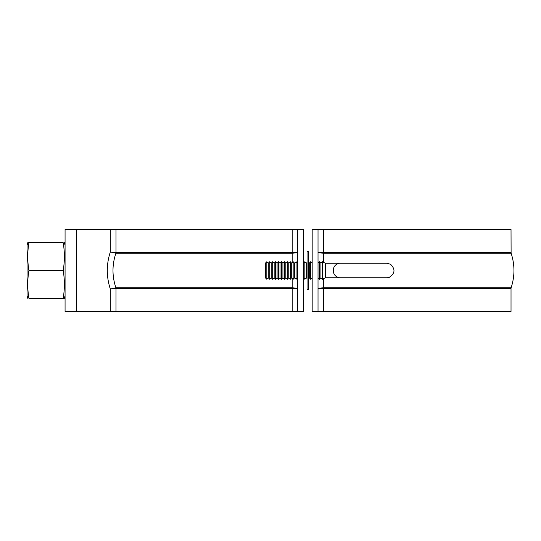 <?xml version="1.0" encoding="UTF-8"?>
<svg xmlns="http://www.w3.org/2000/svg" width="541" height="541" viewBox="0 0 541 541"><rect width="100%" height="100%" fill="white"/><g stroke="black" fill="none" stroke-linecap="round" stroke-linejoin="round"><path stroke-width="0.81" d="M323.532 252.715C320.144 252.647 318.304 252.41 318.02 252.005C318.304 252.674 320.144 253.066 323.532 253.181L323.532 229.56L312.171 229.56L312.171 311.44L511.029 311.44L511.029 288.285L323.545 288.285L323.532 287.819C320.144 287.934 318.304 288.326 318.02 288.995C318.304 288.59 320.144 288.353 323.532 288.285L323.545 288.285M323.532 229.56L511.029 229.56L511.103 253.181L323.552 253.181L323.545 252.715L511.029 252.715M323.532 253.181L323.538 262.297M511.103 253.181C514.897 264.725 514.897 276.275 511.103 287.819L323.552 287.819L323.538 278.703M318.02 311.44L318.02 229.56M297.55 229.56L303.393 229.56L303.393 311.44L297.55 311.44L297.55 229.56L292.201 229.56L292.187 262.696M76.761 311.44L76.761 229.56L65.069 229.56L65.069 311.44L297.55 311.44M76.761 229.56L110.303 229.56L110.303 252.005L115.909 253.174A1.461 1.42 99.6 0 0 115.99 252.708L110.303 252.005C106.3 264.333 106.3 276.667 110.303 288.995L115.99 288.292A1.461 1.42 80.4 0 0 115.909 287.826L110.303 288.995L110.303 311.44M115.909 253.174L115.93 253.181A1.461 1.42 90 0 0 116.004 252.715L115.99 229.56L110.303 229.56M115.99 229.56L292.201 229.56M115.99 311.44L116.004 288.285A1.461 1.42 90 0 0 115.93 287.819L115.909 287.826M292.187 278.304L292.174 287.819L115.93 287.819C112.014 276.275 112.014 264.725 115.93 253.181L292.201 253.181C295.508 253.053 297.286 252.661 297.55 252.005C297.286 252.404 295.508 252.64 292.201 252.715L292.201 253.181M292.181 288.285L292.201 288.285C295.508 288.36 297.286 288.596 297.55 288.995C297.286 288.339 295.508 287.947 292.201 287.819L292.181 288.285L116.004 288.285M27.753 242.72L28.91 242.72L27.753 242.72L27.05 245.35L27.05 295.65L27.753 298.28M28.91 298.28C27.388 298.28 27.388 298.28 28.91 298.28C27.388 289.022 27.388 279.758 28.91 270.5C27.388 261.242 27.388 251.978 28.91 242.72L63.209 242.72C64.731 242.72 64.731 242.72 63.209 242.72C64.731 251.978 64.731 261.242 63.209 270.5C64.731 279.758 64.731 289.022 63.209 298.28L28.91 298.28M63.209 270.5L28.91 270.5M64.359 298.28L63.209 298.28L64.359 298.28L65.069 295.65M325.439 277.81L325.33 263.19L325.439 277.81L340.411 277.81A7.31 7.168 -90 0 1 333.283 271.244L333.283 269.756A7.31 7.168 -90 0 1 340.411 263.19L386.741 263.19L390.467 264.211C395.532 269.127 395.106 273.516 389.202 277.384L386.741 277.81L340.411 277.81M325.33 277.81L322.402 279.271L322.402 261.729L325.33 263.19M322.402 279.271L320.941 277.81L320.941 263.19L322.402 261.729M320.941 277.81L319.481 279.271L319.481 261.729L320.941 263.19M312.171 277.81L310.703 279.271L310.703 261.729L312.171 263.19M310.703 279.271L309.242 277.81L309.242 263.19L310.703 261.729M307.051 278.541L306.321 277.81L306.321 263.19L307.051 262.459M306.321 277.81L304.86 279.271L304.86 261.729L306.321 263.19M297.55 277.81L296.083 279.271L296.083 261.729L297.55 263.19M296.083 279.271L294.622 277.81L294.622 263.19L296.083 261.729M294.622 277.81L293.161 279.271L293.161 261.729L294.622 263.19M293.161 279.271L291.7 277.81L291.7 263.19L293.161 261.729M291.7 277.81L290.233 279.271L290.233 261.729L291.7 263.19M290.233 279.271L288.772 277.81L288.772 263.19L290.233 261.729M288.772 277.81L287.312 279.271L287.312 261.729L288.772 263.19M287.312 279.271L285.851 277.81L285.851 263.19L287.312 261.729M285.851 277.81L284.39 279.271L284.39 261.729L285.851 263.19M284.39 279.271L282.923 277.81L282.923 263.19L284.39 261.729M282.923 277.81L281.462 279.271L281.462 261.729L282.923 263.19M281.462 279.271L280.001 277.81L280.001 263.19L281.462 261.729M280.001 277.81L278.541 279.271L278.541 261.729L280.001 263.19M278.541 279.271L277.08 277.81L277.08 263.19L278.541 261.729M277.08 277.81L275.612 279.271L275.612 261.729L277.08 263.19M275.612 279.271L274.152 277.81L274.152 263.19L275.612 261.729M274.152 277.81L272.691 279.271L272.691 261.729L274.152 263.19M272.691 279.271L271.23 277.81L271.23 263.19L272.691 261.729M271.23 277.81L269.763 279.271L269.763 261.729L271.23 263.19M269.763 279.271L268.302 277.81L268.302 263.19L269.763 261.729M268.302 277.81L266.841 279.271L266.841 261.729L268.302 263.19M266.841 279.271L265.381 277.81L265.381 263.19L266.841 261.729M308.512 251.491L308.512 289.509L307.051 289.509L307.051 251.491L308.512 251.491M323.532 311.44L323.532 287.819M292.201 287.819L292.201 311.44M116.004 252.715L292.181 252.715M511.103 287.819L511.029 288.285M65.069 245.35L64.359 242.72M340.411 263.19L325.439 263.19M318.02 277.81L319.481 279.271M318.02 263.19L319.481 261.729M309.242 263.19L308.512 262.459M309.242 277.81L308.512 278.541M303.393 277.81L304.86 279.271M303.393 263.19L304.86 261.729"/></g></svg>
